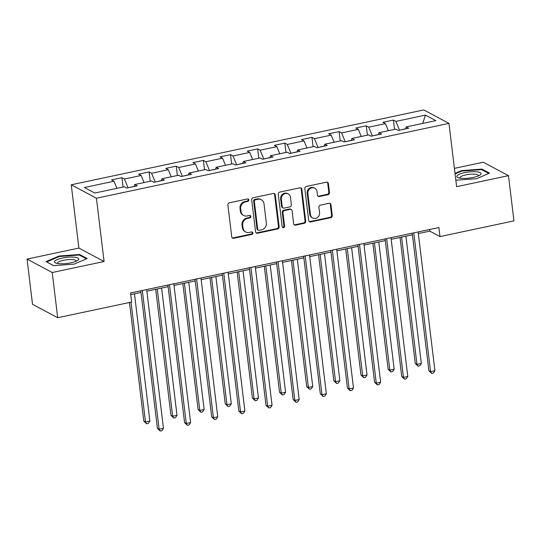 <?xml version="1.0" encoding="UTF-8"?>
<svg xmlns="http://www.w3.org/2000/svg" width="541" height="541" viewBox="0 0 541 541"><rect width="100%" height="100%" fill="white"/><g stroke="black" fill="none" stroke-linecap="round" stroke-linejoin="round"><path stroke-width="0.81" d="M248.867 199.927A1.292 1.177 118.1 0 0 247.521 198.939L229.377 202.787A1.846 1.684 118.1 0 0 227.883 204.924L231.751 236.877A1.846 1.684 118.1 0 0 233.671 238.29L251.822 234.442A1.292 1.177 118.1 0 0 252.275 232.055A1.292 1.177 118.1 0 0 251.518 231.954L249.171 232.454A5.91 5.39 118.1 0 1 245.702 231.988A5.91 5.39 118.1 0 1 243.017 227.93L242.693 225.272A5.91 5.39 118.1 0 1 247.474 218.429L249.82 217.928A1.292 1.177 118.1 0 0 250.28 215.548A1.292 1.177 118.1 0 0 249.523 215.446L247.176 215.947A5.91 5.39 118.1 0 1 243.707 215.474A5.91 5.39 118.1 0 1 241.022 211.423L240.698 208.758A5.91 5.39 118.1 0 1 245.479 201.921L247.825 201.421A1.292 1.177 118.1 0 0 248.867 199.927M243.707 215.474L243.024 215.115A5.91 5.39 118.1 0 1 240.339 211.058L240.015 208.4A5.91 5.39 118.1 0 1 244.796 201.556L247.142 201.056A1.292 1.177 118.1 0 0 247.906 198.919M232.272 237.918A1.846 1.684 118.1 0 0 232.995 237.925L251.139 234.077A1.292 1.177 118.1 0 0 251.903 231.94M245.702 231.988L245.019 231.622A5.91 5.39 118.1 0 1 242.334 227.572L242.016 224.907A5.91 5.39 118.1 0 1 246.791 218.064L249.144 217.57A1.292 1.177 118.1 0 0 249.908 215.426M327.995 194.692A1.846 1.684 118.1 0 0 329.483 192.555L328.401 183.588A1.846 1.684 118.1 0 0 326.48 182.175L306.321 186.456A1.846 1.684 118.1 0 0 304.833 188.593L308.695 220.545A1.846 1.684 118.1 0 0 310.622 221.959L330.774 217.678A1.846 1.684 118.1 0 0 332.269 215.541L330.957 204.714A1.846 1.684 118.1 0 0 329.036 203.301L320.407 205.134A1.846 1.684 118.1 0 0 318.913 207.271L319.562 212.64A4.937 4.504 118.1 0 1 317.533 217.441A4.937 4.504 118.1 0 1 312.671 217.969A4.937 4.504 118.1 0 1 310.426 214.581L307.883 193.543A4.937 4.504 118.1 0 1 309.912 188.741A4.937 4.504 118.1 0 1 314.774 188.214A4.937 4.504 118.1 0 1 317.019 191.602L317.445 195.112A1.846 1.684 118.1 0 0 319.366 196.525L327.995 194.692L327.312 194.327A1.846 1.684 118.1 0 0 328.806 192.19L327.718 183.23A1.846 1.684 118.1 0 0 327.197 182.182M456.624 186.672L508.479 175.663L513.95 220.87L439.995 236.573L438.9 227.531L130.55 292.985L131.646 302.027L57.691 317.723L52.22 272.515L104.075 261.506L96.42 198.209L448.962 123.375L456.624 186.672M275.281 194.868A1.846 1.684 118.1 0 0 273.361 193.455L253.202 197.729A1.846 1.684 118.1 0 0 251.707 199.872L255.575 231.819A1.846 1.684 118.1 0 0 257.502 233.232L277.655 228.958A1.846 1.684 118.1 0 0 279.149 226.814L275.281 194.868L274.598 194.503A1.846 1.684 118.1 0 0 274.077 193.462M279.765 192.096L299.917 187.815A1.846 1.684 118.1 0 1 301.844 189.228L305.706 221.181A1.846 1.684 118.1 0 1 304.211 223.318L295.589 225.151A1.846 1.684 118.1 0 1 293.668 223.737L292.099 210.78A1.846 1.684 118.1 0 0 290.172 209.367L284.451 210.577A1.846 1.684 118.1 0 0 282.957 212.714L284.593 226.206A1.292 1.177 118.1 0 1 282.787 227.599A1.292 1.177 118.1 0 1 282.199 226.713L278.27 194.233A1.846 1.684 118.1 0 1 279.765 192.096M96.42 198.209L71.243 184.779L423.792 109.938L448.962 123.375M394.531 129.4L393.402 120.068L382.96 122.286L385.442 123.612L368.739 127.162L366.257 125.837L355.816 128.048L358.298 129.373L341.594 132.924L339.112 131.598L328.671 133.81L331.153 135.135L314.449 138.685L311.961 137.36L301.52 139.578L304.008 140.897L287.298 144.447L284.816 143.122L274.375 145.34L276.857 146.665L260.153 150.209L257.672 148.883L247.23 151.101L249.712 152.427L233.009 155.97L230.527 154.645L220.086 156.863L222.567 158.188L205.864 161.732L203.382 160.406L192.941 162.625L195.423 163.95L178.719 167.494L176.238 166.168L165.796 168.386L168.278 169.712L151.575 173.255L149.086 171.93L138.645 174.148L141.133 175.473L124.423 179.017L121.941 177.691L111.5 179.91L113.989 181.235L84.403 187.517L94.743 193.036L124.329 186.753L126.81 188.079L137.252 185.861L134.77 184.535L134.134 186.523M393.402 120.068L395.884 121.394L425.463 115.118L435.809 120.636L406.223 126.912L408.705 128.237L398.264 130.455L395.782 129.13L379.079 132.68L381.561 134.006L371.119 136.217L368.637 134.892L351.934 138.442L354.416 139.767L343.975 141.979L341.493 140.653L324.789 144.204L327.271 145.529L316.83 147.74L314.348 146.422L297.638 149.965L300.127 151.291L289.685 153.509L287.203 152.183L270.493 155.727L272.982 157.052L262.541 159.27L260.052 157.945L243.349 161.489L245.83 162.814L235.389 165.032L232.907 163.707L216.204 167.25L218.686 168.576L208.244 170.794L205.763 169.468L189.059 173.012L191.541 174.337L181.1 176.555L178.618 175.23L161.915 178.773L164.396 180.099L153.955 182.317L151.473 180.992L134.77 184.535M378.484 134.54L372.35 135.96M388.377 130.706L385.442 123.612M372.336 135.845L368.739 127.162M379.079 132.68L378.443 134.662M351.339 140.302L345.205 141.722M361.232 136.467L358.298 129.373M345.192 141.607L341.594 132.924M351.934 138.442L351.298 140.43M324.194 146.063L318.054 147.483M334.088 142.229L331.153 135.135M318.04 147.368L314.449 138.685M324.789 144.204L324.154 146.192M297.05 151.825L290.909 153.245M306.943 147.991L304.008 140.897M290.896 153.13L287.298 144.447M297.638 149.965L297.009 151.953M269.898 157.587L263.765 159.007M279.798 153.752L276.857 146.665M263.751 158.892L260.153 150.209M270.493 155.727L269.864 157.715M242.753 163.348L236.62 164.768M252.647 159.514L249.712 152.427M236.606 164.653L233.009 155.97M243.349 161.489L242.713 163.477M215.609 169.117L209.475 170.53M225.502 165.276L222.567 158.188M209.462 170.422L205.864 161.732M216.204 167.25L215.568 169.238M188.464 174.878L182.331 176.292M198.358 171.037L195.423 163.95M182.317 176.183L178.719 167.494M189.059 173.012L188.424 175M161.319 180.64L155.179 182.06M171.213 176.799L168.278 169.712M155.166 181.945L151.575 173.255M161.915 178.773L161.279 180.762M134.175 186.402L128.034 187.822M144.068 182.567L141.133 175.473M128.021 187.707L124.423 179.017M116.924 188.329L113.989 181.235M104.075 261.506L78.905 248.076L27.05 259.078L52.22 272.515M27.05 259.078L32.521 304.292L57.691 317.723M508.479 175.663L483.309 162.226L454.406 168.366M78.905 248.076L71.243 184.779M418.328 233.556L429.791 231.129L439.995 236.573M130.746 294.602L140.971 292.438M146.868 291.18L168.116 286.669M174.019 285.418L195.26 280.907M201.164 279.656L222.405 275.146M228.309 273.895L249.55 269.384M255.453 268.133L276.701 263.623M282.598 262.371L303.846 257.861M309.743 256.61L330.991 252.099M336.894 250.848L358.135 246.338M364.039 245.087L385.28 240.576M391.184 239.318L412.425 234.814M405.628 128.778L399.495 130.198M422.717 123.416L425.463 115.118M399.481 130.083L395.884 121.394M406.223 126.912L405.588 128.9M429.595 229.506L429.791 231.129M123.071 187.024L121.941 177.691M150.215 181.262L149.086 171.93M177.36 175.494L176.238 166.168M204.512 169.732L203.382 160.406M231.656 163.97L230.527 154.645M258.801 158.209L257.672 148.883M285.946 152.447L284.816 143.122M313.09 146.685L311.961 137.36M340.235 140.924L339.112 131.598M367.386 135.162L366.257 125.837M74.185 264.116L87.189 258.53L79.608 254.486L59.03 256.028L46.026 261.614L53.606 265.658L74.185 264.116M455.84 180.214L476.499 178.719L489.504 173.127L481.923 169.083L461.338 170.625L455.008 173.343M59.097 256.603L59.03 256.028M79.703 255.264L79.608 254.486M482.017 169.86L481.923 169.083M461.412 171.199L461.338 170.625M256.096 232.86A1.846 1.684 118.1 0 0 256.819 232.873L276.972 228.593A1.846 1.684 118.1 0 0 278.466 226.456L274.598 194.503M255.386 199.818A1.292 1.177 118.1 0 0 254.338 201.313L257.732 229.364A1.292 1.177 118.1 0 0 259.078 230.351L261.553 229.824A5.91 5.39 118.1 0 0 266.334 222.98L264.015 203.815A5.91 5.39 118.1 0 0 261.33 199.757A5.91 5.39 118.1 0 0 257.861 199.291L255.386 199.818L254.703 199.453A1.292 1.177 118.1 0 0 253.655 200.954L254.338 201.313M258.321 230.25L257.638 229.884A1.292 1.177 118.1 0 1 257.049 228.999L253.655 200.954M261.33 199.757L260.647 199.399A5.91 5.39 118.1 0 0 257.178 198.926L257.861 199.291M254.703 199.453L257.178 198.926M294.189 224.779A1.846 1.684 118.1 0 0 294.906 224.785L303.535 222.953A1.846 1.684 118.1 0 0 305.029 220.816L301.161 188.863A1.846 1.684 118.1 0 0 300.64 187.822M291.261 209.509L290.578 209.151A1.846 1.684 118.1 0 0 289.496 209.002L283.775 210.219A1.846 1.684 118.1 0 0 282.28 212.356L283.91 225.847L284.593 226.206M282.483 227.355A1.292 1.177 118.1 0 0 283.91 225.847M290.47 197.33A4.937 4.504 118.1 0 0 288.225 193.942A4.937 4.504 118.1 0 0 283.362 194.469A4.937 4.504 118.1 0 0 281.334 199.271L282.226 206.682A1.846 1.684 118.1 0 0 284.153 208.096L289.875 206.878A1.846 1.684 118.1 0 0 291.369 204.741L290.47 197.33M288.225 193.942L287.548 193.583A4.937 4.504 118.1 0 0 282.686 194.111A4.937 4.504 118.1 0 0 280.651 198.905L281.334 199.271M283.065 207.947L282.388 207.588A1.846 1.684 118.1 0 1 281.55 206.317L280.651 198.905M317.966 196.153A1.846 1.684 118.1 0 0 318.69 196.16L327.312 194.327M314.774 188.214L314.098 187.855A4.937 4.504 118.1 0 0 309.236 188.383A4.937 4.504 118.1 0 0 307.2 193.184L307.883 193.543M312.671 217.969L311.988 217.604A4.937 4.504 118.1 0 1 309.75 214.216L307.2 193.184M309.215 221.587A1.846 1.684 118.1 0 0 309.939 221.594L330.091 217.313A1.846 1.684 118.1 0 0 331.586 215.176L330.274 204.349A1.846 1.684 118.1 0 0 329.753 203.308M129.461 302.493L143.811 421.087L145.515 421.994L149.864 421.074L134.466 293.817M131.01 302.162L145.515 421.994L146.591 423.799L143.811 421.087M149.864 421.074L148.329 423.427L146.591 423.799M140.775 290.815L157.417 428.35L159.122 429.256L142.324 290.483M163.47 428.337L161.935 430.69L160.197 431.062L159.122 429.256L163.47 428.337L146.672 289.563M160.197 431.062L157.417 428.35M78.655 259.531A12.227 3.05 -6.9 0 0 68.477 257.191A12.227 3.05 -6.9 0 0 54.648 261.33A12.227 3.05 -6.9 0 0 55.953 263.102A12.227 3.05 -6.9 0 0 67.016 263.46A12.227 3.05 -6.9 0 0 77.674 260.471A12.227 3.05 -6.9 0 0 78.655 259.531M75.97 261.344A9.258 2.313 -6.9 0 0 76.044 260.972A9.258 2.313 -6.9 0 0 67.409 259.694A9.258 2.313 -6.9 0 0 57.759 262.764A9.258 2.313 -6.9 0 0 57.657 263.197A9.258 2.313 -6.9 0 0 57.819 263.541M53.687 265.651L46.709 261.925L59.307 256.515L79.25 255.021L86.432 258.855M464.543 172.674A12.227 3.05 -6.9 0 0 458.268 177.698A12.227 3.05 -6.9 0 0 473.389 177.394A12.227 3.05 -6.9 0 0 479.989 175.068A12.227 3.05 -6.9 0 0 477.804 171.923A12.227 3.05 -6.9 0 0 464.543 172.674M478.285 175.947A9.258 2.313 -6.9 0 0 478.352 175.568A9.258 2.313 -6.9 0 0 465.815 174.892A9.258 2.313 -6.9 0 0 459.972 177.793A9.258 2.313 -6.9 0 0 460.134 178.145M455.082 173.925L461.622 171.112L481.564 169.617L488.746 173.451M155.707 289.307L170.956 415.326L172.66 416.232L177.008 415.312L161.61 288.055M157.255 288.975L172.66 416.232L173.735 418.037L170.956 415.326M177.008 415.312L175.48 417.666L173.735 418.037M182.851 283.545L198.101 409.564L199.805 410.47L204.153 409.551L188.755 282.294M184.407 283.214L199.805 410.47L200.88 412.276L198.101 409.564M204.153 409.551L202.625 411.904L200.88 412.276M167.92 285.053L184.562 422.589L186.266 423.495L169.468 284.722M190.615 422.575L189.086 424.928L187.342 425.294L186.266 423.495L190.615 422.575L173.823 283.802M187.342 425.294L184.562 422.589M195.064 279.291L211.707 416.827L213.411 417.733L196.62 278.96M217.759 416.807L216.231 419.167L214.486 419.532L213.411 417.733L217.759 416.807L200.968 278.033M214.486 419.532L211.707 416.827M209.996 277.783L225.245 403.802L226.95 404.709L231.298 403.789L215.9 276.532M211.551 277.452L226.95 404.709L228.031 406.514L225.245 403.802M231.298 403.789L229.769 406.142L228.031 406.514M237.147 272.022L252.397 398.041L254.094 398.947L258.442 398.02L243.044 270.764M238.696 271.69L254.094 398.947L255.176 400.746L252.397 398.041M258.442 398.02L256.914 400.381L255.176 400.746M264.292 266.26L279.541 392.279L281.239 393.185L285.594 392.259L270.189 265.002M265.841 265.929L281.239 393.185L282.321 394.984L279.541 392.279M285.594 392.259L284.059 394.619L282.321 394.984M222.209 273.53L238.851 411.065L240.556 411.972L223.764 273.198M244.904 411.045L243.376 413.405L241.638 413.77L240.556 411.972L244.904 411.045L228.113 272.272M241.638 413.77L238.851 411.065M249.354 267.761L266.003 405.304L267.7 406.21L250.909 267.437M272.049 405.283L270.52 407.643L268.782 408.009L267.7 406.21L272.049 405.283L255.257 266.51M268.782 408.009L266.003 405.304M276.505 262L293.148 399.535L294.845 400.448L278.054 261.675M299.2 399.522L297.665 401.875L295.927 402.247L294.845 400.448L299.2 399.522L282.402 260.748M295.927 402.247L293.148 399.535M291.437 260.491L306.686 386.517L308.384 387.424L312.739 386.497L297.34 259.24M292.985 260.167L308.384 387.424L309.466 389.222L306.686 386.517M312.739 386.497L311.203 388.857L309.466 389.222M303.65 256.238L320.292 393.774L321.99 394.687L305.198 255.913M326.345 393.76L324.81 396.113L323.072 396.485L321.99 394.687L326.345 393.76L309.547 254.987M323.072 396.485L320.292 393.774M318.581 254.73L333.831 380.749L335.535 381.662L339.883 380.736L324.485 253.479M320.13 254.405L335.535 381.662L336.61 383.461L333.831 380.749M339.883 380.736L338.355 383.096L336.61 383.461M330.794 250.476L347.437 388.012L349.141 388.918L332.343 250.152M353.489 387.998L351.961 390.352L350.216 390.724L349.141 388.918L353.489 387.998L336.698 249.225M350.216 390.724L347.437 388.012M345.726 248.968L360.975 374.987L362.68 375.9L367.028 374.974L351.63 247.717M347.281 248.644L362.68 375.9L363.755 377.699L360.975 374.987M367.028 374.974L365.5 377.327L363.755 377.699M357.939 244.715L374.582 382.25L376.286 383.156L359.488 244.383M380.634 382.237L379.106 384.59L377.361 384.962L376.286 383.156L380.634 382.237L363.843 243.464M377.361 384.962L374.582 382.25M372.871 243.207L388.12 369.226L389.824 370.139L394.173 369.212L378.774 241.955M374.426 242.875L389.824 370.139L390.906 371.938L388.12 369.226M394.173 369.212L392.644 371.566L390.906 371.938M385.084 238.953L401.726 376.489L403.43 377.395L386.639 238.622M407.779 376.475L406.25 378.828L404.512 379.2L403.43 377.395L407.779 376.475L390.987 237.702M404.512 379.2L401.726 376.489M400.022 237.445L415.272 363.464L416.969 364.37L421.317 363.451L405.919 236.194M401.571 237.114L416.969 364.37L418.051 366.176L415.272 363.464M421.317 363.451L419.789 365.804L418.051 366.176M412.228 233.191L428.878 370.727L430.575 371.633L413.784 232.86M434.923 370.713L433.395 373.067L431.657 373.439L430.575 371.633L434.923 370.713L418.132 231.94M431.657 373.439L428.878 370.727M244.796 201.556L245.479 201.921M240.015 208.4L240.698 208.758M240.339 211.058L241.022 211.423M249.144 217.57L249.82 217.928M246.791 218.064L247.474 218.429M242.016 224.907L242.693 225.272M242.334 227.572L243.017 227.93M251.139 234.077L251.822 234.442M232.995 237.925L233.671 238.29M247.142 201.056L247.825 201.421M278.466 226.456L279.149 226.814M276.972 228.593L277.655 228.958M256.819 232.873L257.502 233.232M257.049 228.999L257.732 229.364M301.161 188.863L301.844 189.228M305.029 220.816L305.706 221.181M303.535 222.953L304.211 223.318M294.906 224.785L295.589 225.151M289.496 209.002L290.172 209.367M283.775 210.219L284.451 210.577M282.28 212.356L282.957 212.714M281.55 206.317L282.226 206.682M318.69 196.16L319.366 196.525M309.75 214.216L310.426 214.581M330.274 204.349L330.957 204.714M331.586 215.176L332.269 215.541M330.091 217.313L330.774 217.678M309.939 221.594L310.622 221.959M327.718 183.23L328.401 183.588M328.806 192.19L329.483 192.555"/></g></svg>
